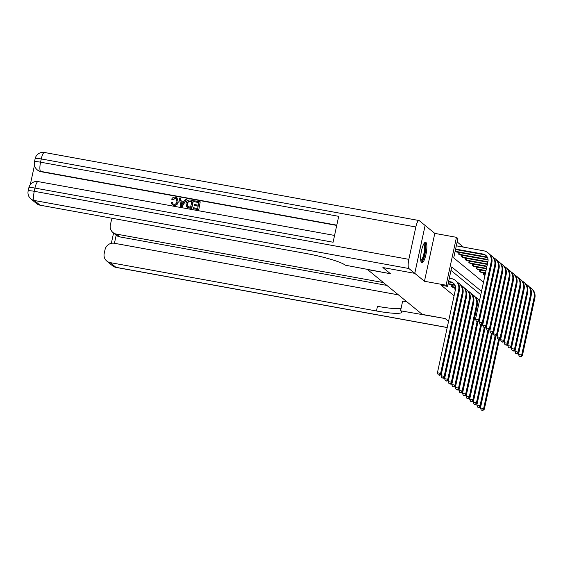 <?xml version="1.0" encoding="UTF-8"?>
<svg xmlns="http://www.w3.org/2000/svg" width="563" height="563" viewBox="0 0 563 563"><rect width="100%" height="100%" fill="white"/><g stroke="black" fill="none" stroke-linecap="round" stroke-linejoin="round"><path stroke-width="0.84" d="M425.931 242.414A10.415 2.555 100.3 0 0 425.607 242.259A10.415 2.555 100.3 0 0 421.37 251.365A10.415 2.555 100.3 0 0 421.567 262.604A10.415 2.555 100.3 0 0 421.884 262.759A10.415 2.555 100.3 0 0 426.128 253.66A10.415 2.555 100.3 0 0 425.931 242.414M418.985 220.513A8.016 1.963 100.3 0 0 415.832 226.988L41.261 158.956A8.016 1.963 -79.7 0 1 44.414 152.474L418.985 220.513A8.016 1.963 100.3 0 1 419.231 220.633L425.128 225.46L414.769 273.344L424.453 281.268L446.107 285.202L456.459 237.319L457.895 238.494L453.701 257.903L483.476 282.288M424.453 281.268L434.805 233.385L425.128 225.46M434.805 233.385L456.459 237.319M463.49 247.129L457.149 241.942M382.917 267.559L414.769 273.344L382.903 267.545L390.448 273.724L382.917 267.559M455.122 251.323L456.304 251.928M458.416 252.308L458.099 253.758L459.887 254.863M461.998 255.243L461.681 256.7L463.469 257.798M465.58 258.185L465.27 259.634L467.058 260.732M469.169 261.119L468.852 262.569L470.64 263.667M472.751 264.054L472.434 265.504L474.222 266.602M476.333 266.989L476.024 268.438L477.811 269.536M479.915 269.923L479.606 271.373L481.393 272.478M483.504 272.858L483.188 274.308L484.898 275.708M481.52 291.353L451.737 266.961L447.543 286.377L441.174 285.223L454.074 295.786M480.774 294.801L450.991 270.416M448.127 283.682L449.309 284.287M451.42 284.667L451.104 286.117L452.891 287.221M455.003 287.602L454.686 289.051L455.404 289.642M401.053 308.482A33.393 4.356 12.2 0 1 377.463 306.321L376.457 310.98A33.393 4.356 12.2 0 0 401.919 312.169A33.393 4.356 12.2 0 0 401.137 310.896L445.213 318.574L448.556 321.311L445.213 318.574L422.278 314.407L367.512 269.557L390.448 273.724L345.337 265.201A33.393 4.356 -167.8 0 0 306.321 253.547L40.036 205.178A8.016 7.699 129.3 0 1 36.637 203.616L30.909 198.915A8.016 7.699 -50.7 0 0 34.301 200.484L40.036 205.178M447.543 286.377L446.107 285.202M448.521 281.859L451.202 282.344A6.679 6.418 129.3 0 1 453.665 283.372M448.612 281.416L450.491 281.76A6.679 6.418 129.3 0 1 455.46 289.389L437.423 372.797L440.611 373.382L458.648 289.966A10.014 9.62 -50.7 0 0 455.439 280.48A10.014 9.62 -50.7 0 0 451.188 278.523L449.316 278.178M439.506 375.064L438.232 374.831L439.794 375.296L439.506 375.064L440.611 373.382L441.329 373.966L459.359 290.55A10.014 9.62 -50.7 0 0 456.157 281.064L455.439 280.48M441.329 373.966L439.794 375.296M438.232 374.831L437.423 372.797M455.608 249.064L482.963 254.033A6.679 6.418 129.3 0 1 487.938 261.654L475.496 319.186L478.684 319.763L491.119 262.238A10.014 9.62 -50.7 0 0 487.917 252.752A10.014 9.62 -50.7 0 0 483.666 250.795L456.311 245.827M455.516 249.5L483.68 254.617A6.679 6.418 129.3 0 1 486.143 255.644M477.579 321.452L476.305 321.22L477.867 321.684L477.579 321.452L478.684 319.763L479.402 320.354L491.837 262.822A10.014 9.62 -50.7 0 0 488.628 253.336L487.917 252.752M479.402 320.354L477.867 321.684M476.305 321.22L475.496 319.186M448.774 284.209L454.791 285.279A6.679 6.418 129.3 0 1 455.052 285.335M448.774 281.901L448.394 283.661L454.074 284.695A6.679 6.418 129.3 0 1 454.827 284.878M459.176 291.409A6.679 6.418 129.3 0 1 459.042 292.324L441.012 375.732L444.193 376.316L462.23 292.901A10.014 9.62 -50.7 0 0 459.021 283.414A10.014 9.62 -50.7 0 0 457.466 282.387M443.088 377.998L441.814 377.766L443.377 378.23L443.088 377.998L444.193 376.316L444.911 376.9L462.948 293.485A10.014 9.62 -50.7 0 0 459.739 283.998L459.021 283.414M444.911 376.9L443.377 378.23M441.814 377.766L441.012 375.732M452.356 287.144L455.608 287.714M452.363 284.836L451.983 286.595L455.573 287.25M451.983 286.595L451.568 286.504M462.765 294.343A6.679 6.418 129.3 0 1 462.631 295.258L444.594 378.674L447.782 379.251L465.812 295.835A10.014 9.62 -50.7 0 0 462.603 286.349A10.014 9.62 -50.7 0 0 461.055 285.321M446.677 380.933L445.403 380.701L446.959 381.172L446.677 380.933L447.782 379.251L448.493 379.835L466.53 296.419A10.014 9.62 -50.7 0 0 463.321 286.94L462.603 286.349M448.493 379.835L446.959 381.172M445.403 380.701L444.594 378.674M466.347 297.278A6.679 6.418 129.3 0 1 466.213 298.193L448.176 381.608L451.364 382.186L469.401 298.77A10.014 9.62 -50.7 0 0 466.192 289.283A10.014 9.62 -50.7 0 0 464.637 288.256M450.259 383.867L448.985 383.635L450.548 384.107L450.259 383.867L451.364 382.186L452.082 382.77L470.112 299.354A10.014 9.62 -50.7 0 0 466.903 289.875L466.192 289.283M452.082 382.77L450.548 384.107M448.985 383.635L448.176 381.608M455.77 249.55L455.39 251.302L486.552 256.967A6.679 6.418 129.3 0 1 487.305 257.15M455.77 251.851L487.269 257.551A6.679 6.418 129.3 0 1 487.53 257.608M491.654 263.681A6.679 6.418 129.3 0 1 491.52 264.596L479.085 322.12L482.266 322.698L494.708 265.173A10.014 9.62 -50.7 0 0 491.499 255.686A10.014 9.62 -50.7 0 0 489.944 254.659M481.161 324.387L479.887 324.154L481.449 324.619L481.161 324.387L482.266 322.698L482.984 323.289L495.426 265.757A10.014 9.62 -50.7 0 0 492.217 256.271L491.499 255.686M482.984 323.289L481.449 324.619M479.887 324.154L479.085 322.12M459.359 252.484L458.979 254.244L488.051 259.522M458.979 254.244L458.571 254.145M459.352 254.786L488.086 259.986M495.236 266.616A6.679 6.418 129.3 0 1 495.102 267.531L482.667 325.055L485.855 325.639L498.29 268.108A10.014 9.62 -50.7 0 0 495.081 258.621A10.014 9.62 -50.7 0 0 493.533 257.594M484.75 327.321L483.476 327.089L485.032 327.553L485.855 325.639L486.573 326.223L499.008 268.692A10.014 9.62 -50.7 0 0 495.799 259.205L495.081 258.621M486.573 326.223L485.032 327.553M483.476 327.089L482.667 325.055M462.941 255.419L462.561 257.178L487.91 261.781M462.561 257.178L462.153 257.08M462.934 257.72L487.818 262.217M498.825 269.55A6.679 6.418 129.3 0 1 498.691 270.465L486.249 327.99L489.437 328.574L501.872 271.042A10.014 9.62 -50.7 0 0 498.663 261.556A10.014 9.62 -50.7 0 0 497.115 260.528M488.332 330.256L487.058 330.024L488.621 330.488L488.332 330.256L489.437 328.574L490.155 329.158L502.59 271.626A10.014 9.62 -50.7 0 0 499.381 262.147L498.663 261.556M490.155 329.158L488.621 330.488M487.058 330.024L486.249 327.99M469.929 300.213A6.679 6.418 129.3 0 1 469.795 301.128L451.765 384.543L454.946 385.12L472.983 301.705A10.014 9.62 -50.7 0 0 469.774 292.218A10.014 9.62 -50.7 0 0 468.219 291.191M453.841 386.802L452.568 386.57L454.13 387.041L453.841 386.802L454.946 385.12L455.664 385.704L473.701 302.296A10.014 9.62 -50.7 0 0 470.492 292.809L469.774 292.218M455.664 385.704L454.13 387.041M452.568 386.57L451.765 384.543M466.523 258.354L466.143 260.113L487.438 263.977M466.143 260.113L465.735 260.015M466.523 260.655L487.34 264.42M502.407 272.485A6.679 6.418 129.3 0 1 502.273 273.4L489.838 330.931L493.019 331.508L505.461 273.977A10.014 9.62 -50.7 0 0 502.252 264.49A10.014 9.62 -50.7 0 0 500.697 263.463M491.914 333.19L490.64 332.958L492.203 333.43L491.914 333.19L493.019 331.508L493.737 332.093L506.179 274.561A10.014 9.62 -50.7 0 0 502.97 265.082L502.252 264.49M493.737 332.093L492.203 333.43M490.64 332.958L489.838 330.931M424.059 243.476A9.015 2.21 -79.7 0 1 425.332 245.552A9.015 2.21 -79.7 0 1 424.122 256.074A9.015 2.21 -79.7 0 1 420.864 261.084M420.751 260.43A8.346 2.041 100.3 0 0 423.587 254.933A8.346 2.041 100.3 0 0 424.502 245.94A8.346 2.041 100.3 0 0 423.728 244.046M421.384 262.414A10.352 2.534 100.3 0 0 424.727 255.13A10.352 2.534 100.3 0 0 425.719 244.553A10.352 2.534 100.3 0 0 425.016 242.414M176.402 198.697L175.473 198.31L172.904 199.865L171.652 199.225C172.433 197.655 173.657 196.98 175.332 197.205L177.028 197.916L178.232 202.075C177.669 204.453 176.212 205.551 173.861 205.361L172.187 204.545L171.173 202.384L172.306 202.342L173.094 203.982M177.028 197.916L178.232 202.075M186.564 199.351L182.081 206.748L180.864 206.53L179.28 198.028L180.42 198.232L180.779 200.78L184.038 201.371L185.424 199.14L186.564 199.351L181.849 206.565L180.639 206.339M180.42 198.232L180.983 200.815M194.158 205.382L194.348 204.489L198.366 205.214L198.95 202.525L194.439 201.709L194.636 200.815L200.217 201.828L198.774 209.781L193.151 208.613L193.341 207.719L197.655 208.5L198.176 206.114L194.158 205.382L198.141 206.255M198.915 202.666L194.439 201.709M336.723 225.425L41.029 171.715A8.016 7.699 129.3 0 1 37.63 170.153L37.2 169.801A8.016 7.699 -50.7 0 0 40.599 171.363L41.029 171.715M34.463 165.353L30.289 184.65M193.165 200.548L191.483 208.31L187.542 207.48L186.55 206.72L186.043 203.334C186.571 200.85 188.028 199.752 190.428 200.048L193.391 200.738L191.716 208.5L187.775 207.67L186.782 206.91M415.832 226.988L408.837 259.346A8.016 1.963 100.3 0 0 408.879 268.516L414.755 273.329L425.114 225.446M408.879 268.516L34.301 200.484A8.016 1.963 -79.7 0 1 34.266 191.307L34.962 188.077L333.092 242.224L338.694 216.34L40.557 162.186L41.261 158.956A8.016 1.049 -167.8 0 0 35.145 158.667L34.449 161.905A8.016 1.049 12.2 0 1 40.557 162.186A8.016 1.963 -79.7 0 0 40.599 171.363L336.787 225.158M200.217 201.828L198.774 209.781M198.542 209.591L193.151 208.613M187.155 207.297L186.55 206.72M191.892 201.244L188.394 201.181L187.12 203.546L187.824 206.551L190.604 207.219L191.892 201.244M191.863 201.385L188.619 201.371L187.345 203.736L188.049 206.741M182.271 204.214L183.517 202.208L180.906 201.737L181.434 205.558L182.271 204.214M183.432 202.342L181.138 201.92L181.666 205.741M172.306 202.342L172.975 203.897L173.876 204.285C175.579 204.355 176.599 203.496 176.923 201.695L176.289 198.598L175.473 198.31M175.241 198.12L172.904 199.865M178.007 201.885C177.436 204.263 175.98 205.361 173.629 205.171L173.861 205.361M173.629 205.171L172.187 204.545M172.679 199.675L171.652 199.225M400.624 310.473L402.651 301.092L406.979 301.881M383.431 282.591L116.344 234.081A8.016 7.699 -50.7 0 1 110.376 224.926L111.207 221.111A8.016 7.699 -50.7 0 1 112.375 218.317M398.414 294.864L114.359 243.272A8.016 7.699 -50.7 0 0 105.035 249.648L104.211 253.463A8.016 7.699 -50.7 0 0 110.172 262.618L115.908 267.312L447.219 327.49M376.457 310.98L110.172 262.618M386.872 285.406L119.785 236.896A8.016 7.699 129.3 0 1 116.386 235.334L112.945 232.512M473.511 303.147A6.679 6.418 129.3 0 1 473.384 304.062L455.347 387.478L458.528 388.055L476.565 304.639A10.014 9.62 -50.7 0 0 473.356 295.153A10.014 9.62 -50.7 0 0 471.808 294.125M457.43 389.737L456.157 389.512L457.712 389.976L457.43 389.737L458.528 388.055L459.246 388.639L477.283 305.23A10.014 9.62 -50.7 0 0 474.074 295.744L473.356 295.153M459.246 388.639L457.712 389.976M456.157 389.512L455.347 387.478M477.1 306.082A6.679 6.418 129.3 0 1 476.967 306.997L458.929 390.412L462.117 390.989L477.128 321.55M461.013 392.678L459.739 392.446L461.301 392.911L461.013 392.678L462.117 390.989L462.835 391.581L477.959 321.6M479.493 300.705A10.014 9.62 -50.7 0 0 477.656 298.679L476.938 298.087A10.014 9.62 -50.7 0 0 475.39 297.06M479.395 301.184A10.014 9.62 -50.7 0 0 476.938 298.087M462.835 391.581L461.301 392.911M459.739 392.446L458.929 390.412M478.043 321.536L462.512 393.347L465.7 393.924L480.711 324.485M464.595 395.613L463.321 395.381L464.883 395.845L464.595 395.613L465.7 393.924L466.417 394.515L481.548 324.541M479.57 300.339A10.014 9.62 -50.7 0 0 478.972 299.995M466.417 394.515L464.883 395.845M463.321 395.381L462.512 393.347M481.625 324.471L466.101 396.282L469.282 396.859L484.3 327.42M468.177 398.548L466.903 398.315L468.465 398.78L468.177 398.548L469.282 396.859L469.999 397.45L485.13 327.476M469.999 397.45L468.465 398.78M466.903 398.315L466.101 396.282M485.207 327.406L469.683 399.216L472.871 399.793L487.882 330.354M471.766 401.482L470.492 401.25L472.054 401.715L471.766 401.482L472.871 399.793L473.589 400.384L488.712 330.411M473.589 400.384L472.054 401.715M470.492 401.25L469.683 399.216M470.105 261.288L469.725 263.048L486.96 266.179M469.725 263.048L469.317 262.949M470.105 263.597L486.868 266.616M505.989 275.42A6.679 6.418 129.3 0 1 505.855 276.334L493.42 333.866L496.608 334.443L509.043 276.912A10.014 9.62 -50.7 0 0 505.834 267.425A10.014 9.62 -50.7 0 0 504.279 266.398M495.503 336.125L494.23 335.893L495.785 336.364L495.503 336.125L496.608 334.443L497.319 335.027L509.761 277.503A10.014 9.62 -50.7 0 0 506.552 268.016L505.834 267.425M497.319 335.027L495.785 336.364M494.23 335.893L493.42 333.866M473.694 264.223L473.314 265.982L486.488 268.375M473.314 265.982L472.906 265.884M473.687 266.531L486.39 268.811M509.578 278.354A6.679 6.418 129.3 0 1 509.445 279.269L497.002 336.801L500.19 337.378L512.626 279.846A10.014 9.62 -50.7 0 0 509.416 270.36A10.014 9.62 -50.7 0 0 507.868 269.332M499.085 339.06L497.812 338.827L499.374 339.299L499.085 339.06L500.19 337.378L500.908 337.962L513.343 280.437A10.014 9.62 -50.7 0 0 510.134 270.951L509.416 270.36M500.908 337.962L499.374 339.299M497.812 338.827L497.002 336.801M477.276 267.158L476.896 268.917L486.01 270.571M476.896 268.917L476.488 268.818M477.276 269.466L485.911 271.014M513.16 281.289A6.679 6.418 129.3 0 1 513.027 282.204L500.591 339.735L503.772 340.312L516.215 282.781A10.014 9.62 -50.7 0 0 513.006 273.301A10.014 9.62 -50.7 0 0 511.45 272.267M502.668 341.994L501.394 341.769L502.956 342.234L502.668 341.994L503.772 340.312L504.49 340.897L516.925 283.372A10.014 9.62 -50.7 0 0 513.723 273.885L513.006 273.301M504.49 340.897L502.956 342.234M501.394 341.769L500.591 339.735M480.858 270.092L480.478 271.852L485.531 272.774M480.478 271.852L480.07 271.753M480.858 272.401L485.44 273.21M516.743 284.224A6.679 6.418 129.3 0 1 516.609 285.138L504.174 342.67L507.354 343.247L519.797 285.715A10.014 9.62 -50.7 0 0 516.588 276.236A10.014 9.62 -50.7 0 0 515.032 275.201M506.257 344.936L504.983 344.704L506.538 345.168L507.354 343.247L508.072 343.838L520.515 286.307A10.014 9.62 -50.7 0 0 517.306 276.82L516.588 276.236M508.072 343.838L506.538 345.168M504.983 344.704L504.174 342.67M484.447 273.027L484.067 274.786L485.06 274.969M484.067 274.786L483.659 274.695M484.44 275.335L484.961 275.406M520.332 287.158A6.679 6.418 129.3 0 1 520.198 288.073L507.756 345.605L510.944 346.182L523.379 288.657A10.014 9.62 -50.7 0 0 520.17 279.171A10.014 9.62 -50.7 0 0 518.622 278.136M509.839 347.871L508.565 347.638L510.127 348.103L509.839 347.871L510.944 346.182L511.661 346.773L524.097 289.241A10.014 9.62 -50.7 0 0 520.888 279.755L520.17 279.171M511.661 346.773L510.127 348.103M508.565 347.638L507.756 345.605M488.797 330.34L473.265 402.151L476.453 402.735L491.464 333.296M475.348 404.417L474.074 404.185L475.636 404.649L475.348 404.417L476.453 402.735L477.171 403.319L492.301 333.345M477.171 403.319L475.636 404.649M474.074 404.185L473.265 402.151M523.914 290.093A6.679 6.418 129.3 0 1 523.78 291.008L511.338 348.539L514.526 349.116L526.968 291.592A10.014 9.62 -50.7 0 0 523.759 282.105A10.014 9.62 -50.7 0 0 522.204 281.078M513.421 350.805L512.147 350.573L513.709 351.038L513.421 350.805L514.526 349.116L515.244 349.707L527.679 292.176A10.014 9.62 -50.7 0 0 524.47 282.689L523.759 282.105M515.244 349.707L513.709 351.038M512.147 350.573L511.338 348.539M492.379 333.275L476.854 405.086L480.035 405.67L495.053 336.231M478.93 407.352L477.656 407.119L479.219 407.584L478.93 407.352L480.035 405.67L480.753 406.254L495.883 336.28M480.753 406.254L479.219 407.584M477.656 407.119L476.854 405.086M527.496 293.034A6.679 6.418 129.3 0 1 527.362 293.949L514.927 351.474L518.108 352.051L530.55 294.526A10.014 9.62 -50.7 0 0 527.341 285.04A10.014 9.62 -50.7 0 0 525.786 284.012M517.003 353.74L515.729 353.508L517.291 353.972L517.003 353.74L518.108 352.051L518.826 352.642L531.268 295.111A10.014 9.62 -50.7 0 0 528.059 285.624L527.341 285.04M518.826 352.642L517.291 353.972M515.729 353.508L514.927 351.474M495.961 336.21L480.436 408.02L483.624 408.604L498.635 339.165M482.519 410.286L481.245 410.054L482.801 410.526L482.519 410.286L483.624 408.604L484.335 409.188L499.465 339.215M484.335 409.188L482.801 410.526M481.245 410.054L480.436 408.02M531.078 295.969A6.679 6.418 129.3 0 1 530.951 296.884L518.509 354.409L521.697 354.993L534.132 297.461A10.014 9.62 -50.7 0 0 530.923 287.974A10.014 9.62 -50.7 0 0 529.375 286.947M520.592 356.675L519.318 356.442L520.881 356.907L520.592 356.675L521.697 354.993L522.415 355.577L534.85 298.045A10.014 9.62 -50.7 0 0 531.641 288.559L530.923 287.974M522.415 355.577L520.881 356.907M519.318 356.442L518.509 354.409M450.491 281.76L451.202 282.344M458.648 289.966L459.359 290.55M482.963 254.033L483.68 254.617M491.119 262.238L491.837 262.822M454.074 284.695L454.791 285.279M462.23 292.901L462.948 293.485M465.812 295.835L466.53 296.419M469.401 298.77L470.112 299.354M486.552 256.967L487.269 257.551M494.708 265.173L495.426 265.757M498.29 268.108L499.008 268.692M501.872 271.042L502.59 271.626M472.983 301.705L473.701 302.296M505.461 273.977L506.179 274.561M334.563 235.44L38.115 181.596A8.016 1.963 -79.7 0 0 34.962 188.077A8.016 1.049 -167.8 0 0 28.847 187.789L28.15 191.026A8.016 1.049 12.2 0 1 34.266 191.307L408.837 259.346M116.344 234.081L119.785 236.896M116.189 235.172L114.43 243.286M115.908 267.312A8.016 7.699 129.3 0 1 112.509 265.75A8.016 8.016 0 0 0 116.154 267.432A8.016 1.963 -79.7 0 1 115.908 267.312M476.565 304.639L477.283 305.23M509.043 276.912L509.761 277.503M512.626 279.846L513.343 280.437M516.215 282.781L516.925 283.372M519.797 285.715L520.515 286.307M523.379 288.657L524.097 289.241M526.968 291.592L527.679 292.176M530.55 294.526L531.268 295.111M534.132 297.461L534.85 298.045M38.115 181.596A8.016 8.016 0 0 0 28.847 187.789M28.15 191.026A8.016 8.016 0 0 0 30.909 198.915M44.414 152.474A8.016 8.016 0 0 0 35.145 158.667M34.449 161.905A8.016 8.016 0 0 0 37.2 169.801M106.773 261.056L112.509 265.75M116.154 267.432L447.205 327.56M113.564 233.019L111.34 243.322"/></g></svg>
